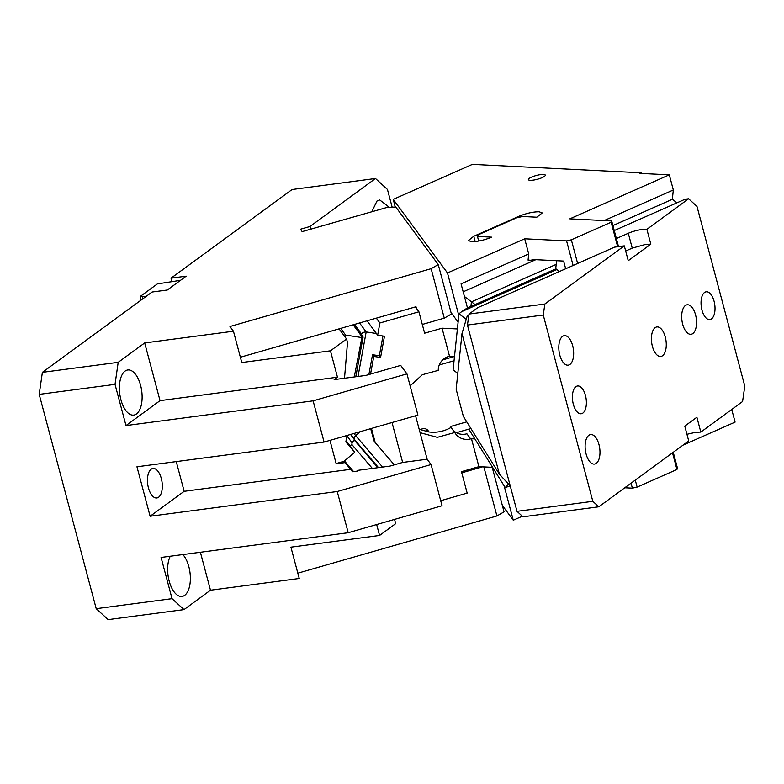 <?xml version="1.0" encoding="UTF-8"?>
<svg xmlns="http://www.w3.org/2000/svg" width="784" height="784" viewBox="0 0 784 784"><rect width="100%" height="100%" fill="white"/><g stroke="black" fill="none" stroke-linecap="round" stroke-linejoin="round"><path stroke-width="1.18" d="M39.2 394.381L42.385 372.351L118.198 362.335L115.023 384.366L39.2 394.381L96.216 608.678L172.039 598.662L183.995 609.609L108.172 619.625L96.216 608.678M438.256 264.58L451.417 314.031L444.283 318.137L431.131 268.687L438.256 264.58L395.763 206.966L386.14 207.682L302.154 231.623L300.448 229.232L309.935 226.507L375.497 178.507L292.089 189.522L171.02 278.173L186.18 276.164L167.266 290.021L152.106 292.02L42.385 372.351M144.687 342.941L160.034 400.644L337.463 377.202L330.446 350.82L241.786 362.541L233.446 331.22L144.687 342.941L118.198 362.335M233.446 331.22L229.977 326.516L431.131 268.687M146.412 296.185L142.365 296.724L142.904 298.753M297.832 573.192L496.919 515.96L504.053 511.854L492.205 467.323M376.663 524.545L379.574 535.452L290.913 547.163L299.243 578.484L210.484 590.215L183.995 609.609M170.265 556.238A22.756 11.064 82.5 0 0 169.961 556.856A22.756 11.064 82.5 0 0 169.579 582.492A22.756 11.064 82.5 0 0 181.986 596.428A22.756 11.064 82.5 0 0 184.71 595.301A22.756 11.064 82.5 0 0 185.896 558.982A22.756 11.064 82.5 0 0 182.878 554.572M176.253 461.59L184.162 491.313L150.116 516.244L136.955 466.784L324.086 442.058L313.12 400.849L406.945 373.87L400.702 365.403L365.795 375.438L334.16 379.613L337.463 377.202M162.278 487.638A14.876 7.232 -97.5 0 1 158.613 497.213A14.876 7.232 -97.5 0 1 156.829 497.958A14.876 7.232 -97.5 0 1 151.871 495.253A14.876 7.232 -97.5 0 1 147.49 478.769A14.876 7.232 -97.5 0 1 151.155 469.195A14.876 7.232 -97.5 0 1 152.929 468.45A14.876 7.232 -97.5 0 1 157.888 471.155A14.876 7.232 -97.5 0 1 162.278 487.638M444.283 318.137L422.292 324.458M416.431 308.406L415.99 306.75L240.374 357.239M180.496 280.329L157.378 283.906L140.209 296.479L142.365 296.724M171.02 278.173L171.892 281.466M392.176 207.231L387.443 189.454L375.497 178.507M309.935 226.507L310.689 229.369M389.472 207.437L379.691 199.93L376.977 201.057L371.783 211.807M140.209 296.479L141.149 300.037M496.919 515.96L483.865 466.911M482.572 466.843L461.776 472.821M210.484 590.215L200.381 552.259M136.465 413.962A22.756 11.064 82.5 0 0 142.031 394.127A22.756 11.064 82.5 0 0 127.782 369.979A22.756 11.064 82.5 0 0 125.058 371.106A22.756 11.064 82.5 0 0 119.991 395.401A22.756 11.064 82.5 0 0 132.241 415.089A22.756 11.064 82.5 0 0 133.741 415.099A22.756 11.064 82.5 0 0 136.465 413.962M330.446 350.82L346.567 339.021L347.508 342.559L344.509 378.251M184.162 491.313L350.664 469.312L344.98 462.609L336.189 463.765L329.966 440.373M350.664 469.312L352.457 471.743L357.141 471.125L358.288 470.282L389.922 466.098L402.653 462.442L427.143 459.208L431.073 464.54L337.238 491.519L348.204 532.728L442.039 505.749L431.073 464.54M394.215 519.498L394.754 520.115L394.283 519.478M344.45 460.933L353.584 471.596M344.98 462.609L344.019 461.296L336.13 463.56M394.754 520.115L395.695 523.653L379.574 535.452M339.08 328.868L346.567 339.021M354.27 376.957L362.022 336.836L353.163 324.821M361.493 337.512L345.607 335.091L340.677 328.408M345.607 335.091L345.225 337.198M372.361 468.42L351.82 444.459L350.066 445.959L354.691 452.231L344.019 461.296M355.789 376.761L363.061 337.022L362.022 336.836L363.061 337.022L362.776 337.992M377.898 467.685L354.152 439.981L352.094 442.833L346.949 435.855M351.82 444.459L352.094 442.833M347.018 435.463L345.842 441.911L354.691 452.231M346.087 440.569L350.066 445.959M354.152 439.981L378.29 467.636M172.039 598.662L161.073 557.453L348.204 532.728M160.034 400.644L125.989 425.575L313.12 400.849M115.023 384.366L125.989 425.575M324.086 442.058L417.911 415.089L406.945 373.87M150.116 516.244L337.238 491.519M415.579 415.755L427.143 459.208M392.029 422.527L402.653 462.442M682.962 445.165L735.098 422.115L731.737 409.464M612.921 225.576L672.349 199.283L673.329 189.973L669.301 174.842L639.773 173.372L641.106 172.784L641.283 173.44M672.349 199.283L676.955 202.821M454.504 356.465L448.722 356.446A14.181 13.759 -36.4 0 0 438.246 370.371L422.341 374.703L410.14 385.885M469.4 428.956L456.386 432.699M453.025 430.132A14.181 13.759 143.6 0 0 466.901 433.787L470.655 438.864L474.79 438.805M470.655 438.864A14.181 13.759 -36.4 0 1 454.779 432.513L451.025 427.427L450.163 427.917A3.499 3.401 -36.4 0 1 452.437 425.967L466.745 421.851M426.447 429.211L427.035 431.416A8.751 8.497 143.6 0 0 427.104 431.67M420.077 429.505L422.517 428.799A5.253 5.096 -36.4 0 1 428.75 431.935L420.077 429.505A34.133 33.134 -36.4 0 1 419.117 429.064M454.495 356.495L442.725 359.876M439.246 364.981L454.054 360.728M522.33 516.215L513.275 520.223L502.328 505.386M673.24 452.29L677.474 468.205L676.935 469.489L672.505 452.829M635.265 480.092L637.137 487.089L676.935 469.489M637.137 487.089L632.374 488.158L631.042 483.179M624.77 487.785L632.374 488.158M641.106 172.784L472.37 164.375L393.225 199.381L447.478 272.95L524.692 238.797L566.577 240.884L571.34 239.816L577.632 263.463M617.665 246.735L611.138 222.215L571.34 239.816M611.138 222.215L611.687 220.941L618.517 246.617M669.301 174.842L569.801 218.854L611.687 220.941M477.466 236.445L478.142 234.847L516.617 217.834L522.575 216.492L536.805 217.207L542.224 212.934L539.118 211.768C533.012 211.798 526.26 213.307 518.881 216.315L473.771 236.268L468.362 240.541L471.458 241.697C477.574 241.678 484.326 240.159 491.705 237.16L477.466 236.445L478.691 241.041M530.2 180.31A8.751 1.97 -14.9 0 0 539.872 178.517A8.751 1.97 -14.9 0 0 545.292 175.126A8.751 1.97 -14.9 0 0 543.469 174.45A8.751 1.97 -14.9 0 0 533.806 176.243A8.751 1.97 -14.9 0 0 528.377 179.634A8.751 1.97 -14.9 0 0 530.2 180.31M673.329 189.973L604.18 220.559M475.084 304.574L464.432 296.509L461.061 283.867L528.72 253.938L528.073 260.112L532.209 260.317L533.855 259.592M463.177 291.805L535.795 259.69M449.516 356.21L442.068 328.192L457.395 328.957M370.538 374.076L373.772 356.416L380.583 357.455L384.474 336.238L377.653 335.189L379.887 322.998L418.921 311.777L424.624 333.2L442.068 328.192M371.44 428.446L375.193 442.548L373.939 440.853L370.695 428.662M394.293 464.843L375.193 442.548M492.597 467.342L478.906 466.656L461.462 471.674L467.166 493.107L440.696 500.711M478.906 466.656L471.449 438.638M420.077 432.66L437.305 437.345L454.779 432.513M450.163 427.917A34.133 33.134 -36.4 0 1 428.75 431.935M513.275 520.223L504.112 485.796M395.254 207.005L393.225 199.381M451.016 312.512L458.111 322.146M458.807 315.531L447.478 272.95M467.47 307.945L464.432 296.509M524.692 238.797L528.72 253.938M532.209 260.317L531.983 259.494L563.627 261.072L565.666 268.755M573.114 265.462L566.577 240.884M418.921 311.777L415.353 306.936M373.772 356.416L372.518 354.721L379.338 355.76L380.583 357.455M368.892 374.546L372.518 354.721M382.955 336.003L379.338 355.76M377.653 335.189L367.059 320.823M379.887 322.998L376.32 318.157M354.025 433.454L355.642 435.639L360.356 431.631M361.571 334.562L361.649 334.141C362.061 332.769 363.57 332.034 366.177 331.936L376.408 333.504M382.572 467.068L355.642 435.639C354.054 437.521 353.731 438.913 354.682 439.814L350.693 434.414M470.449 427.78L468.959 429.456L505.249 487.609L510.178 485.864M461.992 333.582L456.141 389.246L463.373 416.441L499.408 474.193L461.992 333.582L467.186 316.089L468.842 315.354M510.237 485.923L499.408 474.193M468.763 315.874L467.186 316.089M700.827 432.092L696.878 417.255L684.775 426.124L688.724 440.961L598.8 506.787L522.977 516.813L516.999 511.335L467.44 325.056L469.028 314.051L477.809 307.622L614.519 247.146L624.299 245.853L628.249 260.69L650.828 244.167L646.878 229.33L688.626 198.764L696.986 206.427L744.8 386.11L742.575 401.526L700.827 432.092L695.82 432.278L686.951 434.287M614.244 230.565L685.079 199.234L688.626 198.764M556.571 260.719L555.738 268.687L559.423 271.519M625.671 251.017L632.237 248.116L645.82 244.353L650.828 244.167M624.299 245.853L544.851 304.025L543.263 315.041L592.822 501.319L598.8 506.787M575.887 386.679A14.004 6.811 -97.5 0 1 577.563 385.983A14.004 6.811 -97.5 0 1 585.854 397.184A14.004 6.811 -97.5 0 1 582.904 413.06A14.004 6.811 -97.5 0 1 581.228 413.756A14.004 6.811 -97.5 0 1 572.937 402.555A14.004 6.811 -97.5 0 1 575.887 386.679M685.383 305.525A14.876 7.232 -97.5 0 1 687.166 304.79A14.876 7.232 -97.5 0 1 695.976 316.687A14.876 7.232 -97.5 0 1 692.84 333.553A14.876 7.232 -97.5 0 1 691.067 334.288A14.876 7.232 -97.5 0 1 682.256 322.391A14.876 7.232 -97.5 0 1 685.383 305.525M655.12 327.683A14.876 7.232 -97.5 0 1 656.894 326.948A14.876 7.232 -97.5 0 1 665.704 338.845A14.876 7.232 -97.5 0 1 662.578 355.711A14.876 7.232 -97.5 0 1 660.794 356.446A14.876 7.232 -97.5 0 1 651.984 344.548A14.876 7.232 -97.5 0 1 655.12 327.683M562.51 336.405A14.876 7.232 -97.5 0 1 564.284 335.66A14.876 7.232 -97.5 0 1 573.094 347.567A14.876 7.232 -97.5 0 1 569.958 364.433A14.876 7.232 -97.5 0 1 568.184 365.168A14.876 7.232 -97.5 0 1 559.374 353.27A14.876 7.232 -97.5 0 1 562.51 336.405M588.823 435.316A14.876 7.232 -97.5 0 1 590.607 434.571A14.876 7.232 -97.5 0 1 599.417 446.468A14.876 7.232 -97.5 0 1 596.281 463.334A14.876 7.232 -97.5 0 1 594.497 464.079A14.876 7.232 -97.5 0 1 585.687 452.182A14.876 7.232 -97.5 0 1 588.823 435.316M704.522 292.501A14.004 6.811 -97.5 0 1 706.198 291.805A14.004 6.811 -97.5 0 1 714.489 303.006A14.004 6.811 -97.5 0 1 711.539 318.872A14.004 6.811 -97.5 0 1 709.863 319.568A14.004 6.811 -97.5 0 1 701.572 308.367A14.004 6.811 -97.5 0 1 704.522 292.501M466.225 319.333L458.993 313.776L453.093 369.832L457.797 373.449M556.865 269.559L461.59 311.699L458.993 313.776M632.237 248.116L628.288 233.279L616.371 238.552M628.288 233.279A13.132 2.95 165.1 0 1 641.871 229.516A13.132 2.95 165.1 0 1 646.878 229.33M469.028 314.051L544.851 304.025M543.263 315.041L467.44 325.056M516.999 511.335L592.822 501.319M461.59 311.699L466.97 308.161L555.915 268.824M505.249 487.609L508.463 483.993M350.556 434.454L354.946 440.392M428.583 431.915L426.702 429.367M470.929 306.407L471.409 301.869L556.189 264.375M475.182 241.55L473.771 236.268M519.135 217.266L518.881 216.315M359.562 322.979L366.177 331.936L358.023 376.457M354.652 439.775L378.505 467.607L354.682 439.814M361.649 334.141L354.486 324.439M510.11 485.776L508.14 486.648M354.172 324.527L362.923 336.395M363.041 337.336L355.818 376.751"/></g></svg>
